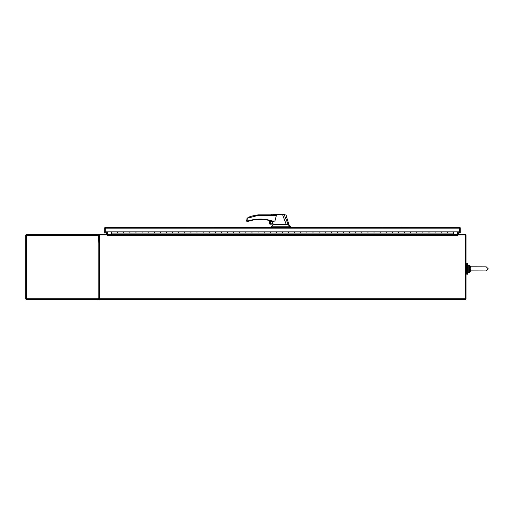 <?xml version="1.0" encoding="UTF-8"?>
<svg xmlns="http://www.w3.org/2000/svg" width="514" height="514" viewBox="0 0 514 514"><rect width="100%" height="100%" fill="white"/><g stroke="black" fill="none" stroke-linecap="round" stroke-linejoin="round"><path stroke-width="0.77" d="M467.425 268.899L467.425 274.238L466.763 274.238L466.763 263.553L467.425 263.553L467.425 268.899M459.407 227.869L459.407 227.291L459.934 227.471A0.874 0.874 0 0 1 460.274 228.165L460.274 233.015L460.274 228.165M105.261 227.779L105.261 233.015L104.676 233.015L104.676 228.165A0.874 0.874 0 0 1 105.023 227.471L105.261 228.165L105.55 227.869M105.409 227.304A0.874 0.874 0 0 0 105.023 227.471L459.407 227.291L459.696 233.015L460.274 233.015M459.818 227.394A0.874 0.874 0 0 0 459.407 227.291L459.4 227.291M453.406 234.371L453.406 231.84L459.696 231.84L459.696 228.165L105.261 228.165L105.261 231.84L111.544 231.84L111.544 234.371M447.302 232.553L447.302 231.84L447.302 232.553M111.544 231.84L117.655 231.84L117.655 232.553L117.655 231.84L123.758 231.84L123.758 233.08L117.655 233.08L117.655 232.553L117.655 233.08L111.544 233.08M453.406 231.84L435.095 231.84L435.095 232.553L435.095 231.84L422.887 231.84L422.887 232.553L422.887 231.84L410.673 231.84L410.673 232.553L410.673 231.84L398.466 231.84L398.466 232.553L398.466 231.84L386.258 231.84L386.258 232.553L386.258 231.84L374.051 231.84L374.051 232.553L374.051 231.84L361.837 231.84L361.837 232.553L361.837 231.84L349.629 231.84L349.629 232.553L349.629 231.84L337.422 231.84L337.422 232.553L337.422 231.84L325.208 231.84L325.208 232.553L325.208 231.84L313 231.84L313 232.553L313 231.84L300.793 231.84L300.793 232.553L300.793 231.84L288.585 231.84L288.585 232.553L288.585 231.84L276.371 231.84L276.371 232.553L276.371 231.84L264.164 231.84L264.164 232.553L264.164 231.84L251.956 231.84L251.956 232.553L251.956 231.84L239.742 231.84L239.742 232.553L239.742 231.84L227.535 231.84L227.535 232.553L227.535 231.84L215.327 231.84L215.327 232.553L215.327 231.84L203.12 231.84L203.12 232.553L203.12 231.84L190.906 231.84L190.906 232.553L190.906 231.84L178.699 231.84L178.699 232.553L178.699 231.84L166.491 231.84L166.491 232.553L166.491 231.84L154.277 231.84L154.277 232.553L154.277 231.84L142.07 231.84L142.07 232.553L142.07 231.84L135.966 231.84L135.966 233.08L129.862 233.08L129.862 232.553L129.862 233.08L123.758 233.08L123.758 231.84L129.862 231.84L129.862 232.553L129.862 231.84L135.966 231.84L135.966 233.08L142.07 233.08L142.07 232.553L142.07 233.08L148.173 233.08L148.173 232.553L148.173 233.08L154.277 233.08L154.277 232.553L154.277 233.08L160.387 233.08L160.387 232.553L160.387 233.08L166.491 233.08L166.491 232.553L166.491 233.08L172.595 233.08L172.595 232.553L172.595 233.08L178.699 233.08L178.699 232.553L178.699 233.08L184.802 233.08L184.802 232.553L184.802 233.08L190.906 233.08L190.906 232.553L190.906 233.08L197.01 233.08L197.01 232.553L197.01 233.08L203.12 233.08L203.12 232.553L203.12 233.08L209.224 233.08L209.224 232.553L209.224 233.08L215.327 233.08L215.327 232.553L215.327 233.08L221.431 233.08L221.431 232.553L221.431 233.08L227.535 233.08L227.535 232.553L227.535 233.08L233.639 233.08L233.639 232.553L233.639 233.08L239.742 233.08L239.742 232.553L239.742 233.08L245.853 233.08L245.853 232.553L245.853 233.08L251.956 233.08L251.956 232.553L251.956 233.08L258.06 233.08L258.06 232.553L258.06 233.08L264.164 233.08L264.164 232.553L264.164 233.08L270.268 233.08L270.268 232.553L270.268 233.08L276.371 233.08L276.371 232.553L276.371 233.08L282.475 233.08L282.475 232.553L282.475 233.08L288.585 233.08L288.585 232.553L288.585 233.08L294.689 233.08L294.689 232.553L294.689 233.08L300.793 233.08L300.793 232.553L300.793 233.08L306.897 233.08L306.897 232.553L306.897 233.08L313 233.08L313 232.553L313 233.08L319.104 233.08L319.104 232.553L319.104 233.08L325.208 233.08L325.208 232.553L325.208 233.08L331.318 233.08L331.318 232.553L331.318 233.08L337.422 233.08L337.422 232.553L337.422 233.08L343.525 233.08L343.525 232.553L343.525 233.08L349.629 233.08L349.629 232.553L349.629 233.08L355.733 233.08L355.733 232.553L355.733 233.08L361.837 233.08L361.837 232.553L361.837 233.08L367.94 233.08L367.94 232.553L367.94 233.08L374.051 233.08L374.051 232.553L374.051 233.08L380.154 233.08L380.154 232.553L380.154 233.08L386.258 233.08L386.258 232.553L386.258 233.08L392.362 233.08L392.362 232.553L392.362 233.08L398.466 233.08L398.466 232.553L398.466 233.08L404.569 233.08L404.569 232.553L404.569 233.08L410.673 233.08L410.673 232.553L410.673 233.08L416.783 233.08L416.783 232.553L416.783 233.08L422.887 233.08L422.887 232.553L422.887 233.08L428.991 233.08L428.991 232.553L428.991 233.08L435.095 233.08L435.095 232.553L435.095 233.08L441.198 233.08L441.198 232.553L441.198 233.08L453.406 233.08M148.173 231.84L148.173 232.553L148.173 231.84M160.387 231.84L160.387 232.553L160.387 231.84M172.595 231.84L172.595 232.553L172.595 231.84M184.802 231.84L184.802 232.553L184.802 231.84M197.01 231.84L197.01 232.553L197.01 231.84M209.224 231.84L209.224 232.553L209.224 231.84M221.431 231.84L221.431 232.553L221.431 231.84M233.639 231.84L233.639 232.553L233.639 231.84M245.853 231.84L245.853 232.553L245.853 231.84M258.06 231.84L258.06 232.553L258.06 231.84M270.268 231.84L270.268 232.553L270.268 231.84M282.475 231.84L282.475 232.553L282.475 231.84M294.689 231.84L294.689 232.553L294.689 231.84M306.897 231.84L306.897 232.553L306.897 231.84M319.104 231.84L319.104 232.553L319.104 231.84M331.318 231.84L331.318 232.553L331.318 231.84M343.525 231.84L343.525 232.553L343.525 231.84M355.733 231.84L355.733 232.553L355.733 231.84M367.94 231.84L367.94 232.553L367.94 231.84M380.154 231.84L380.154 232.553L380.154 231.84M392.362 231.84L392.362 232.553L392.362 231.84M404.569 231.84L404.569 232.553L404.569 231.84M416.783 231.84L416.783 232.553L416.783 231.84M428.991 231.84L428.991 232.553L428.991 231.84M441.198 231.84L441.198 232.553L441.198 231.84M99.536 299.039L98.958 299.039L98.958 235.245A0.874 0.874 0 0 1 99.832 234.371L107.169 234.371L107.169 234.956L99.536 234.956L99.536 299.617L465.421 299.617L465.421 298.75L99.536 298.75M106.771 231.84L106.475 234.371M107.349 231.84L107.349 234.082A0.874 0.874 0 0 1 107.169 234.615M465.421 298.75L465.421 234.956L457.788 234.956L457.788 234.371L465.125 234.371A0.874 0.874 0 0 1 465.999 235.245L465.999 299.039L465.421 299.039M458.482 234.371L458.186 231.84M457.788 234.615A0.874 0.874 0 0 1 457.608 234.082L457.608 231.84M457.788 234.956L457.608 234.371L107.349 234.371L107.169 234.956M111.544 234.082L107.349 234.371M457.608 234.371L453.406 234.082M98.373 298.75L98.958 298.396L98.084 298.75L98.084 234.371L26.278 234.371L26.574 235.245L25.7 234.956L25.7 299.039L26.574 298.75L26.278 299.617L98.084 299.617L98.084 298.75L26.574 298.75L26.574 235.245L98.617 235.245L98.958 235.598M98.084 299.617A0.874 0.874 0 0 0 98.617 299.437L98.958 298.75L98.617 299.437L98.084 299.039M98.084 234.956L98.373 235.245L98.617 234.551L98.958 235.245L98.373 235.245M98.084 234.371A0.874 0.874 0 0 1 98.617 234.551L98.958 243.533M25.7 234.956L25.7 248.211M25.7 250.877L25.7 265.661M25.7 268.327L25.7 283.118M25.7 285.784L25.7 297.696M98.617 234.551L98.958 235.245L98.617 234.551M105.261 233.015L105.261 227.869M274.444 214.871L258.163 214.871L258.201 215.417L247.163 218.302L247.163 220.789L246.611 220.975L248.647 220.789L248.069 221.341L248.647 220.789C256.576 218.431 264.479 218.495 272.369 220.975L267.01 219.651M263.553 219.202L260.033 219.06M274.463 214.871L276.371 215.417L274.919 220.975L272.369 220.975L272.632 222.119A1.234 1.234 0 0 0 270.274 222.646A1.234 1.234 0 0 0 271.514 223.879A1.234 1.234 0 0 0 272.748 222.626L273.082 224.059L270.268 224.059M271.514 221.502A1.144 1.144 0 0 0 270.37 222.646A1.144 1.144 0 0 0 271.514 223.789A1.144 1.144 0 0 0 272.658 222.646A1.144 1.144 0 0 0 271.514 221.502M276.429 224.637L273.165 224.509L271.366 226.802L290.718 226.802L290.718 227.291M274.778 224.637L286.285 224.637L282.604 214.723L271.726 214.743C270.544 214.852 270.544 214.858 271.713 214.762M274.919 220.975L273.769 221.341M272.632 222.119L272.748 222.626M270.088 220.692L270.088 224.22L273.082 224.059M286.285 224.637L288.2 224.637L284.197 214.653L273.589 214.383L284.505 214.383M290.095 226.802L288.2 224.637M256.248 219.26L254.398 219.491M272.369 220.975L272.253 221.322A0.366 0.366 0 0 0 272.369 221.341L273.975 221.341M276.371 215.417L258.201 215.417L258.163 214.871A45.174 45.174 0 0 0 248.635 217.152L247.15 218.296L246.611 220.975A0.366 0.366 0 0 0 246.977 221.341L248.069 221.341A0.366 0.366 0 0 0 248.178 221.322L248.757 221.142L248.178 221.322M258.201 215.417L258.163 214.871M284.711 214.634L284.049 214.383M271.366 226.802L271.366 227.291M248.211 217.345L248.635 217.152M246.977 221.341L247.163 220.789L246.611 220.975M246.739 219.15L247.163 218.302M269.689 220.59L269.689 223.969L269.689 220.59M269.503 223.474L269.689 223.969A0.765 0.765 0 0 0 270.088 224.22L270.268 220.737M248.647 220.789L248.757 221.142A39.173 39.173 0 0 1 272.253 221.322A39.173 39.173 0 0 0 248.757 221.142M459.696 227.869L459.696 229.398M470.625 270.872L486.276 270.917L488.3 268.899L486.276 266.875L470.014 266.83L469.423 268.899L470.014 270.962L470.625 270.872L470.085 268.899L470.625 266.92M470.014 266.83L469.578 266.38L471.177 266.875L468.768 266.162L468.768 271.63L469.205 271.54L469.423 268.899L470.085 268.899M470.773 271.154L469.578 271.411L470.014 270.962M469.205 266.252L469.423 268.899L468.768 268.899M471.107 270.962L469.205 271.54M471.107 266.83L469.578 266.38L470.773 266.644M457.608 235.245L107.349 235.245M289.735 226.802L289.735 227.291M289.209 226.802L289.209 227.291M274.001 226.802L274.001 227.291M468.768 266.162L468.768 265.083L467.425 265.385L467.734 272.709L468.768 272.709L468.768 271.63M471.261 266.875L469.578 265.391L469.578 266.38M469.578 271.411L469.578 272.407L471.261 270.917M465.999 264.318L466.763 264.318M465.999 273.474L466.763 273.474M271.186 214.383L270.839 214.871M273.197 224.637L273.101 224.239M285.861 214.383L288.887 224.637L290.718 226.802M468.768 265.083L469.578 265.391L468.768 265.083M468.768 272.709L469.578 272.407L468.768 272.709M486.276 270.917L488.3 268.899L486.276 266.875"/></g></svg>
